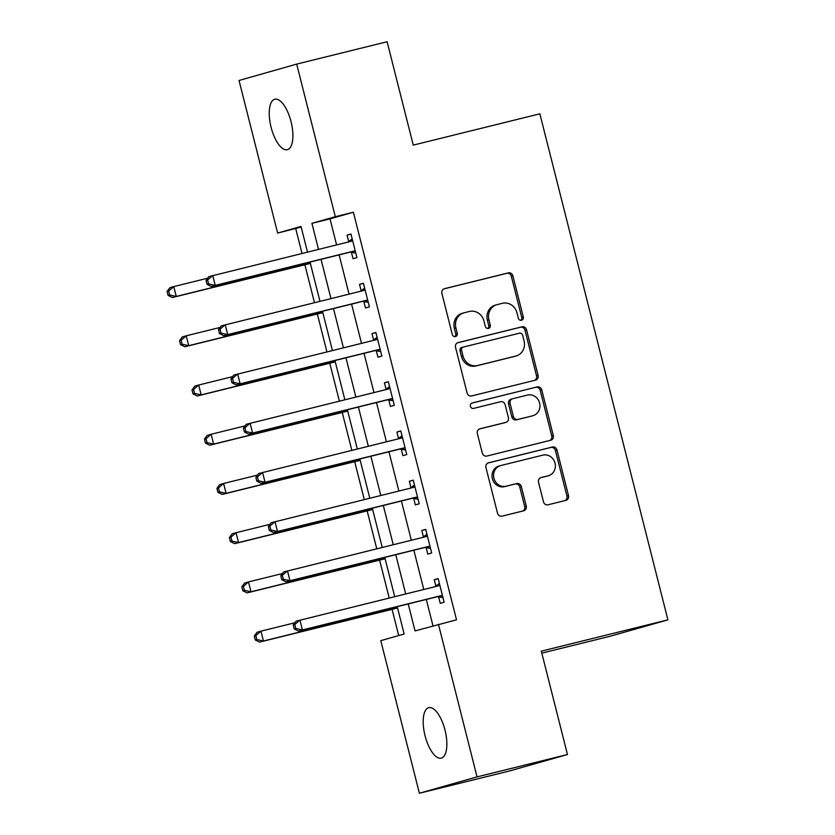 <?xml version="1.0" encoding="UTF-8"?>
<svg xmlns="http://www.w3.org/2000/svg" width="835" height="835" viewBox="0 0 835 835"><rect width="100%" height="100%" fill="white"/><g stroke="black" fill="none" stroke-linecap="round" stroke-linejoin="round"><path stroke-width="1.25" d="M521.489 320.264A2.787 2.557 74.1 0 0 523.294 316.935L512.899 275.874A3.987 3.653 74.1 0 0 508.369 272.878L444.47 288.68A3.987 3.653 74.1 0 0 441.892 293.429L452.288 334.491A2.787 2.557 74.1 0 0 455.534 336.568A2.787 2.557 74.1 0 0 457.256 333.269L455.91 327.957A12.765 11.7 74.1 0 1 463.79 312.864A12.765 11.7 74.1 0 1 464.145 312.77L469.468 311.455A12.765 11.7 74.1 0 1 483.956 321.016L485.302 326.328A2.787 2.557 74.1 0 0 488.548 328.405A2.787 2.557 74.1 0 0 490.27 325.107L488.924 319.784A12.765 11.7 74.1 0 1 496.804 304.702A12.765 11.7 74.1 0 1 497.159 304.608L502.482 303.293A12.765 11.7 74.1 0 1 516.98 312.854L518.316 318.166A2.787 2.557 74.1 0 0 521.489 320.264M520.748 320.327A2.787 2.557 74.1 0 0 521.729 317.383L511.344 276.312A3.987 3.653 74.1 0 0 506.814 273.327L443.886 288.879M454.72 336.651A2.787 2.557 74.1 0 0 455.701 333.708L454.355 328.395L455.91 327.957M487.734 328.489A2.787 2.557 74.1 0 0 488.715 325.546L487.369 320.233L488.924 319.784M425.046 735.718A26 10.364 76.1 0 1 428.772 707.652A26 10.364 76.1 0 1 444.992 730.051A26 10.364 76.1 0 1 441.256 758.128A26 10.364 76.1 0 1 425.046 735.718M271.093 127.306A26 10.364 76.1 0 1 274.819 99.229A26 10.364 76.1 0 1 291.039 121.639A26 10.364 76.1 0 1 287.303 149.705A26 10.364 76.1 0 1 271.093 127.306M543.47 501.804A3.987 3.653 74.1 0 0 548 504.789L565.932 500.363A3.987 3.653 74.1 0 0 568.499 495.614L556.966 450.002A3.987 3.653 74.1 0 0 552.436 447.017L488.527 462.82A3.987 3.653 74.1 0 0 485.96 467.558L497.503 513.17A3.987 3.653 74.1 0 0 502.023 516.155L523.681 510.801A3.987 3.653 74.1 0 0 526.259 506.062L521.311 486.544A3.987 3.653 74.1 0 0 516.792 483.559L506.052 486.21A10.667 9.78 74.1 0 1 493.976 478.382A10.667 9.78 74.1 0 1 500.52 465.606A10.667 9.78 74.1 0 1 500.812 465.533L542.886 455.127A10.667 9.78 74.1 0 1 554.962 462.955A10.667 9.78 74.1 0 1 548.418 475.731A10.667 9.78 74.1 0 1 548.115 475.804L541.111 477.547A3.987 3.653 74.1 0 0 538.533 482.286L543.47 501.804M301.174 227.057L277.648 233.069L239.029 80.473L296.686 64.107L387.106 41.75L413.262 145.123L539.859 113.821L667.906 619.852L541.31 651.154L567.466 754.527L477.046 776.884L419.389 793.25L380.781 640.654L404.15 634.015L397.22 606.638M296.686 64.107L335.305 216.703L311.925 223.342L318.511 249.373M408.231 603.924L415.058 630.916L456.515 619.81L353.382 212.236L335.305 216.703M438.438 624.288L477.046 776.884M535.517 380.144A3.987 3.653 74.1 0 0 538.084 375.406L526.541 329.794A3.987 3.653 74.1 0 0 522.011 326.809L458.112 342.601A3.987 3.653 74.1 0 0 455.534 347.35L467.078 392.961A3.987 3.653 74.1 0 0 471.608 395.947L535.517 380.144M541.748 389.903L553.292 435.505A3.987 3.653 74.1 0 1 550.724 440.254L486.815 456.056A3.987 3.653 74.1 0 1 482.286 453.071L477.349 433.542A3.987 3.653 74.1 0 1 479.927 428.804L505.843 422.395A3.987 3.653 74.1 0 0 508.411 417.657L505.133 404.704A3.987 3.653 74.1 0 0 500.603 401.719L473.622 408.388A2.787 2.557 74.1 0 1 472.182 402.992A2.787 2.557 74.1 0 1 472.255 402.971L537.229 386.908A3.987 3.653 74.1 0 1 541.748 389.903L540.193 390.342L551.737 435.953L553.292 435.505M353.382 212.236L330.013 218.864L336.599 244.895M339.125 254.873L349.051 294.118M351.577 304.107L361.513 343.352M364.029 353.33L373.965 392.575M376.491 402.553L386.417 441.798M388.943 451.777L398.88 491.022M401.405 501L411.331 540.245M413.857 550.223L423.783 589.468M426.309 599.447L432.989 625.832M351.431 252.347L353.048 258.756L356.942 257.65L350.961 234.019L347.068 235.126L348.686 241.534M363.883 301.581L365.5 307.979L369.404 306.873L363.423 283.253L359.53 284.359L361.148 290.757M376.334 350.804L377.963 357.203L381.856 356.096L375.875 332.476L371.982 333.582L373.6 339.981M388.797 400.028L390.415 406.436L394.308 405.33L388.338 381.699L384.434 382.806L386.062 389.214M401.249 449.251L402.867 455.659L406.77 454.553L400.79 430.923L396.896 432.029L398.514 438.438M413.711 498.474L415.329 504.883L419.222 503.776L413.241 480.146L409.348 481.252L410.966 487.661M426.163 547.697L427.781 554.106L431.674 553L425.704 529.369L421.8 530.476L423.428 536.884M438.615 596.921L440.243 603.329L444.136 602.223L438.156 578.592L434.263 579.699L435.88 586.107M295.726 228.602L302.019 253.454M304.879 264.779L314.471 302.677M317.342 314.002L326.923 351.9M329.794 363.225L339.386 401.124M342.246 412.448L351.838 450.347M354.708 461.671L364.29 499.57M367.16 510.895L376.752 548.793M379.612 560.118L389.204 598.017M392.074 609.341L398.702 635.56M541.811 653.137L610.249 636.218L667.906 619.852M567.466 754.527L509.809 770.893L419.389 793.25M307.51 252.087L301.017 226.442L277.648 233.069M394.704 596.66L384.768 557.415M382.242 547.436L372.316 508.191M369.79 498.213L359.854 458.968M357.328 448.99L347.402 409.745M344.876 399.767L334.95 360.522M332.424 350.543L322.487 311.298M319.962 301.32L310.036 262.075M321.037 259.351L330.973 298.596M333.489 308.574L343.425 347.819M345.951 357.798L355.877 397.042M358.403 407.021L368.339 446.266M370.865 456.244L380.791 495.489M383.317 505.478L393.243 544.723M395.769 554.701L405.706 593.946M330.013 218.864L311.925 223.342M347.068 235.126L351.003 234.155M359.53 284.359L363.455 283.378M371.982 333.582L375.907 332.612M384.434 382.806L388.369 381.835M396.896 432.029L400.821 431.058M409.348 481.252L413.283 480.282M421.8 530.476L425.735 529.505M434.263 579.699L438.187 578.728M496.804 304.702L495.249 305.151A12.765 11.7 74.1 0 0 487.369 320.233M463.79 312.864L462.225 313.313A12.765 11.7 74.1 0 0 454.355 328.395M534.536 380.384A3.987 3.653 74.1 0 0 536.529 375.844L524.985 330.232A3.987 3.653 74.1 0 0 520.455 327.247L457.538 342.809M522.647 335.273A2.787 2.557 74.1 0 0 519.474 333.186L463.383 347.047A2.787 2.557 74.1 0 0 461.588 350.366L463.007 355.971A12.765 11.7 74.1 0 0 477.495 365.532L515.832 356.054A12.765 11.7 74.1 0 0 516.187 355.961A12.765 11.7 74.1 0 0 524.067 340.878L522.647 335.273M463.227 347.099L461.828 347.496A2.787 2.557 74.1 0 0 460.022 350.815L461.588 350.366M516.187 355.961L514.631 356.399A12.765 11.7 74.1 0 1 514.277 356.503L475.94 365.98A12.765 11.7 74.1 0 1 461.442 356.42L460.022 350.815M549.743 440.494A3.987 3.653 74.1 0 0 551.737 435.953M479.342 429.002L504.277 422.834A3.987 3.653 74.1 0 0 504.392 422.813A3.987 3.653 74.1 0 0 504.497 422.771M471.775 403.148L537.229 386.908M532.73 415.746A10.667 9.78 74.1 0 0 533.033 415.663A10.667 9.78 74.1 0 0 539.567 402.898A10.667 9.78 74.1 0 0 527.501 395.07L512.68 398.733A3.987 3.653 74.1 0 0 510.101 403.472L513.379 416.425A3.987 3.653 74.1 0 0 517.909 419.41L531.175 416.185A10.667 9.78 74.1 0 0 531.467 416.112L533.033 415.663M512.46 398.796L511.114 399.172A3.987 3.653 74.1 0 0 508.546 403.921L510.101 403.472M531.175 416.185L516.354 419.848A3.987 3.653 74.1 0 1 511.824 416.863L508.546 403.921M540.193 390.342A3.987 3.653 74.1 0 0 535.663 387.356M548.418 475.731L546.862 476.169A10.667 9.78 74.1 0 1 546.56 476.253L540.527 477.745M499.257 465.972A10.667 9.78 74.1 0 0 498.965 466.055A10.667 9.78 74.1 0 0 492.42 478.82A10.667 9.78 74.1 0 0 504.486 486.648L506.052 486.21M522.7 511.051A3.987 3.653 74.1 0 0 524.693 506.501L519.756 486.982A3.987 3.653 74.1 0 0 515.226 483.997L504.486 486.648M564.951 500.603A3.987 3.653 74.1 0 0 566.944 496.063L555.4 450.451A3.987 3.653 74.1 0 0 550.87 447.456L487.953 463.018M207.685 278.201L173.774 286.582L176.268 296.435L172.375 297.531L310.38 263.411M169.651 294.974L168.66 291.029L167.094 291.478L168.096 295.413L169.651 294.974L176.268 296.435L310.338 263.276M167.094 291.478L169.881 287.689L173.774 286.582L168.66 291.029M172.375 297.531L168.096 295.413M206.057 280.414L207.049 284.349L208.604 283.91L207.612 279.976L206.057 280.414L208.844 276.636L350.898 241.367A4.06 3.726 74.1 0 0 352.182 240.741L352.589 240.428M207.612 279.976L212.737 275.529L215.232 285.372L211.328 286.478L349.5 252.316A4.06 3.726 74.1 0 1 350.919 252.264L355.793 253.099M355.324 251.241L354.812 251.158A4.06 3.726 74.1 0 0 353.393 251.21L215.232 285.372L208.604 283.91M347.913 242.098A4.06 3.726 74.1 0 0 348.279 241.847L352.182 238.841M207.049 284.349L211.328 286.478M220.137 327.424L186.236 335.806L188.72 345.659L184.827 346.765L322.832 312.634M182.103 344.197L181.112 340.262L179.556 340.701L180.548 344.636L182.103 344.197L188.72 345.659L322.801 312.509M179.556 340.701L182.343 336.912L186.236 335.806L181.112 340.262M184.827 346.765L180.548 344.636M232.589 376.648L198.688 385.039L201.183 394.882L197.29 395.988L335.284 361.868M194.565 393.421L193.563 389.486L192.008 389.924L193 393.859L194.565 393.421L201.183 394.882L335.252 361.732M192.008 389.924L194.795 386.146L198.688 385.039L193.563 389.486M197.29 395.988L193 393.859M245.052 425.881L211.151 434.263L213.635 444.105L209.742 445.212L347.746 411.091M207.017 442.644L206.026 438.709L204.46 439.147L205.462 443.082L207.017 442.644L213.635 444.105L347.704 410.956M204.46 439.147L207.247 435.369L211.151 434.263L206.026 438.709M209.742 445.212L205.462 443.082M218.509 329.637L219.511 333.572L221.066 333.134L220.064 329.199L218.509 329.637L221.296 325.859L363.361 290.59A4.06 3.726 74.1 0 0 364.634 289.964L365.041 289.651M220.064 329.199L225.189 324.752L227.684 334.595L223.79 335.701L361.952 301.539A4.06 3.726 74.1 0 1 363.371 301.487L368.245 302.322M367.776 300.475L367.275 300.381A4.06 3.726 74.1 0 0 365.845 300.433L227.684 334.595L221.066 333.134M360.365 291.332A4.06 3.726 74.1 0 0 360.741 291.071L364.644 288.065M219.511 333.572L223.79 335.701M230.961 378.86L231.963 382.806L233.518 382.357L232.527 378.422L230.961 378.86L233.748 375.082L375.813 339.814A4.06 3.726 74.1 0 0 377.086 339.198L377.493 338.874M232.527 378.422L237.651 373.976L240.136 383.818L236.242 384.925L374.404 350.763A4.06 3.726 74.1 0 1 375.833 350.71L380.708 351.556M380.238 349.698L379.727 349.604A4.06 3.726 74.1 0 0 378.307 349.656L240.136 383.818L233.518 382.357M372.817 340.555A4.06 3.726 74.1 0 0 373.193 340.294L377.096 337.288M231.963 382.806L236.242 384.925M243.423 428.084L244.415 432.029L245.981 431.58L244.979 427.645L243.423 428.084L246.21 424.305L388.265 389.037A4.06 3.726 74.1 0 0 389.548 388.421L389.955 388.108M244.979 427.645L250.103 423.199L252.598 433.041L248.694 434.148L386.866 399.986A4.06 3.726 74.1 0 1 388.285 399.934L393.16 400.779M392.69 398.921L392.179 398.827A4.06 3.726 74.1 0 0 390.759 398.88L252.598 433.041L245.981 431.58M385.279 389.778A4.06 3.726 74.1 0 0 385.655 389.527L389.548 386.511M244.415 432.029L248.694 434.148M257.504 475.105L223.603 483.486L226.097 493.328L222.193 494.435L360.198 460.315M219.469 491.867L218.478 487.932L216.923 488.371L217.914 492.316L219.469 491.867L226.097 493.328L360.167 460.179M216.923 488.371L219.709 484.592L223.603 483.486L218.478 487.932M222.193 494.435L217.914 492.316M255.875 477.317L256.877 481.252L258.433 480.803L257.43 476.868L255.875 477.317L258.662 473.529L400.727 438.26A4.06 3.726 74.1 0 0 402 437.644L402.407 437.331M257.43 476.868L262.555 472.422L265.05 482.265L261.157 483.371L399.318 449.209A4.06 3.726 74.1 0 1 400.737 449.167L405.612 450.002M405.142 448.144L404.641 448.061A4.06 3.726 74.1 0 0 403.211 448.103L265.05 482.265L258.433 480.803M397.731 439.001A4.06 3.726 74.1 0 0 398.107 438.751L402.011 435.745M256.877 481.252L261.157 483.371M269.966 524.328L236.054 532.709L238.549 542.552L234.656 543.658L372.65 509.538M231.932 541.09L230.93 537.155L229.374 537.594L230.376 541.539L231.932 541.09L238.549 542.552L372.619 509.402M229.374 537.594L232.161 533.815L236.054 532.709L230.93 537.155M234.656 543.658L230.376 541.539M268.327 526.541L269.329 530.476L270.884 530.037L269.893 526.092L268.327 526.541L271.114 522.752L413.179 487.483A4.06 3.726 74.1 0 0 414.463 486.868L414.87 486.555M269.893 526.092L275.018 521.645L277.502 531.488L273.609 532.594L411.77 498.432A4.06 3.726 74.1 0 1 413.2 498.391L418.074 499.226M417.604 497.368L417.093 497.284A4.06 3.726 74.1 0 0 415.673 497.326L277.502 531.488L270.884 530.037M410.183 488.224A4.06 3.726 74.1 0 0 410.559 487.974L414.463 484.968M269.329 530.476L273.609 532.594M282.418 573.551L248.517 581.932L251.001 591.775L247.108 592.881L385.112 558.761M244.384 590.314L243.392 586.379L241.826 586.828L242.828 590.762L244.384 590.314L251.001 591.775L385.071 558.625M241.826 586.828L244.613 583.039L248.517 581.932L243.392 586.379M247.108 592.881L242.828 590.762M280.79 575.764L281.781 579.699L283.347 579.26L282.345 575.315L280.79 575.764L283.576 571.975L425.631 536.707A4.06 3.726 74.1 0 0 426.915 536.091L427.322 535.778M282.345 575.315L287.47 570.869L289.964 580.722L286.061 581.828L424.232 547.666A4.06 3.726 74.1 0 1 425.652 547.614L430.526 548.449M430.056 546.591L429.545 546.508A4.06 3.726 74.1 0 0 428.125 546.56L289.964 580.722L283.347 579.26M422.646 537.448A4.06 3.726 74.1 0 0 423.021 537.197L426.915 534.191M281.781 579.699L286.061 581.828M294.87 622.774L260.969 631.156L263.463 640.998L259.56 642.105L397.564 607.984M256.846 639.547L255.844 635.602L254.289 636.051L255.28 639.986L256.846 639.547L263.463 640.998L397.533 607.849M254.289 636.051L257.076 632.262L260.969 631.156L255.844 635.602M259.56 642.105L255.28 639.986M293.242 624.987L294.244 628.922L295.799 628.484L294.807 624.549L293.242 624.987L296.028 621.198L438.093 585.93A4.06 3.726 74.1 0 0 439.367 585.314L439.774 585.001M294.807 624.549L299.922 620.092L302.416 629.945L298.523 631.051L436.684 596.889A4.06 3.726 74.1 0 1 438.104 596.837L442.978 597.672M442.508 595.814L442.007 595.731A4.06 3.726 74.1 0 0 440.577 595.783L302.416 629.945L295.799 628.484M435.098 586.671A4.06 3.726 74.1 0 0 435.473 586.421L439.377 583.414M294.244 628.922L298.523 631.051M521.729 317.383L523.294 316.935M455.701 333.708L457.256 333.269M488.715 325.546L490.27 325.107M506.814 273.327L508.369 272.878M511.344 276.312L512.899 275.874M520.455 327.247L522.011 326.809M524.985 330.232L526.541 329.794M536.529 375.844L538.084 375.406M461.442 356.42L463.007 355.971M475.94 365.98L477.495 365.532M514.277 356.503L515.832 356.054M504.277 422.834L505.843 422.395M511.824 416.863L513.379 416.425M516.354 419.848L517.909 419.41M546.56 476.253L548.115 475.804M515.226 483.997L516.792 483.559M519.756 486.982L521.311 486.544M524.693 506.501L526.259 506.062M550.87 447.456L552.436 447.017M555.4 450.451L556.966 450.002M566.944 496.063L568.499 495.614M354.812 251.158L350.919 252.264M353.393 251.21L349.5 252.316M352.182 240.741L348.279 241.847M367.275 300.381L363.371 301.487M365.845 300.433L361.952 301.539M364.634 289.964L360.741 291.071M379.727 349.604L375.833 350.71M378.307 349.656L374.404 350.763M377.086 339.198L373.193 340.294M392.179 398.827L388.285 399.934M390.759 398.88L386.866 399.986M389.548 388.421L385.655 389.527M404.641 448.061L400.737 449.167M403.211 448.103L399.318 449.209M402 437.644L398.107 438.751M417.093 497.284L413.2 498.391M415.673 497.326L411.77 498.432M414.463 486.868L410.559 487.974M429.545 546.508L425.652 547.614M428.125 546.56L424.232 547.666M426.915 536.091L423.021 537.197M442.007 595.731L438.104 596.837M440.577 595.783L436.684 596.889M439.367 585.314L435.473 586.421M461.745 347.517L463.31 347.068M504.392 422.813L505.947 422.364M511.01 399.203L512.565 398.765M498.965 466.055L500.52 465.606"/></g></svg>

